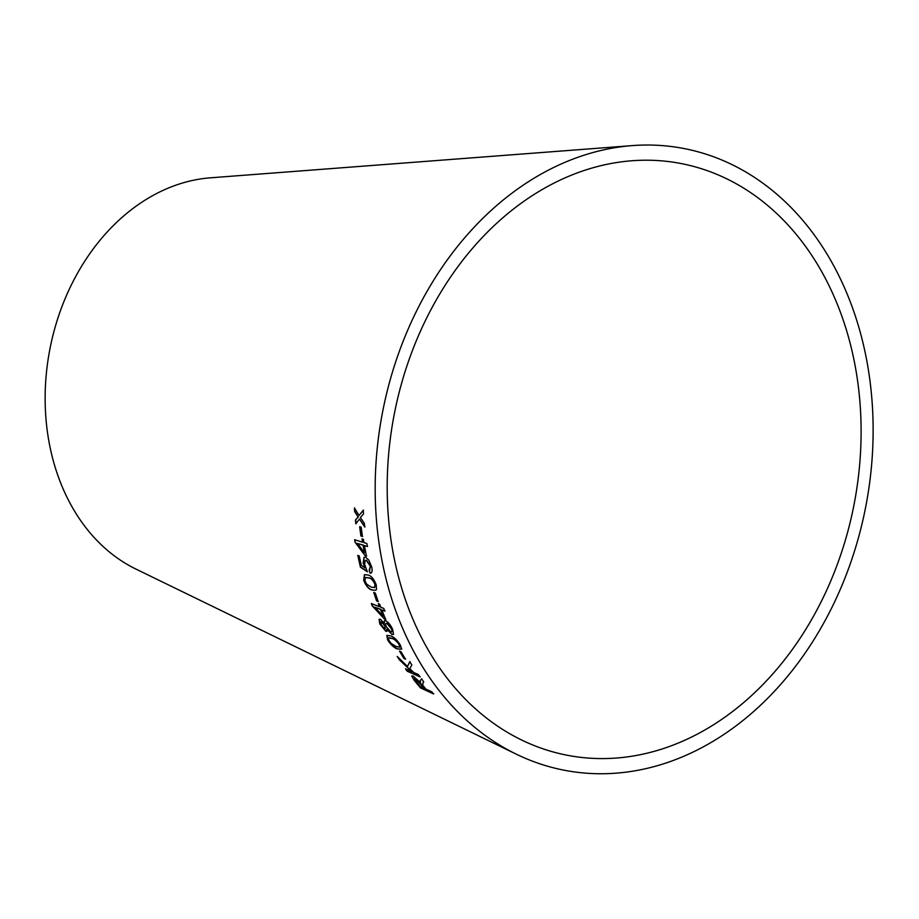 <?xml version="1.0" encoding="UTF-8"?>
<svg xmlns="http://www.w3.org/2000/svg" width="919" height="919" viewBox="0 0 919 919"><rect width="100%" height="100%" fill="white"/><g stroke="black" fill="none" stroke-linecap="round" stroke-linejoin="round"><path stroke-width="1.38" d="M839.093 308.738A301.283 234.288 100.8 0 0 631.916 160.756A301.283 234.288 100.8 0 0 394.01 415.526A301.283 234.288 100.8 0 0 521.51 739.956A301.283 234.288 100.8 0 0 790.57 651.893A301.283 234.288 100.8 0 0 839.093 308.738M849.995 301.099A316.561 246.177 100.8 0 0 632.306 145.604A316.561 246.177 100.8 0 0 382.338 413.297A316.561 246.177 100.8 0 0 516.306 754.177A316.561 246.177 100.8 0 0 799.013 661.657A316.561 246.177 100.8 0 0 849.995 301.099M632.306 145.604L210.44 177.815A203.513 158.252 100.8 0 0 49.741 349.909A203.513 158.252 100.8 0 0 135.874 569.045L516.306 754.177M363.246 510.217L359.053 515.479L354.424 507.977L354.677 511.619L358.111 516.949L355.423 520.016L355.825 523.796L359.455 519.063L364.74 527.001L364.338 523.336L360.397 517.558L363.51 513.951L363.246 510.217M361.178 527.184L359.674 526.725L360.903 535.995L362.408 536.443L361.178 527.184M362.557 542.187L354.642 539.752L355.056 542.187L365.073 555.627L366.44 556.052L364.441 545.587L367.359 546.483L366.853 543.497L363.935 542.601L363.407 539.304L362.029 538.89L362.557 542.187L362.258 538.821M365.302 560.429L366.555 560.245L370.644 566.322L369.392 570.01L370.035 573.169C372.057 573.192 372.597 571.09 371.667 566.851L368.818 560.096L365.544 557.19L364.05 557.305L363.131 563.129L364.935 567.85L361.328 565.403L359.249 555.972L357.813 555.455L360.432 567.195L367.313 571.733L364.636 564.381L365.188 560.464L366.325 560.326L370.414 566.403L369.162 570.102L370.035 573.169L370.989 572.928M369.943 569.872L369.162 570.102M372.229 590.044L375.446 590.285L376.514 589.573L376.227 584.817C373.884 578.832 371.092 575.558 367.853 575.007L364.441 574.662L363.671 580.314C366.118 586.253 368.978 589.493 372.229 590.044L375.561 590.228M375.308 593.088L373.769 592.491L376.606 600.946L378.134 601.543L375.308 593.088M379.398 606.701L371.356 603.588L372.184 605.793L384.245 618.832L385.635 619.372L381.81 609.94L384.785 611.101L383.763 608.401L380.788 607.241L379.696 604.265L378.295 603.714L379.398 606.701L378.513 603.599M379.214 619.303L379.995 623.817L385.842 631.284L386.91 629.239L391.988 634.501L393.516 634.363L392.597 629.262C390.598 625.012 388.3 622.163 385.727 620.716L384.36 620.67L384.234 623.369L380.351 619.188L379.099 619.36L379.777 623.955L385.842 631.284L386.91 631.307M397.617 648.998L401.614 649.182L400.42 645.184C397.042 639.877 393.757 636.775 390.575 635.902L386.853 635.385L387.588 639.842C391.069 645.092 394.412 648.136 397.617 648.998L401.81 649.021M401.132 651.904L399.558 651.203L403.889 658.475L405.474 659.164L401.132 651.904M409.748 661.691L407.485 666.505L397.192 656.419L399.351 659.785L411.884 671.674L405.566 668.894L407.278 671.261L420.04 676.889L418.329 674.523L413.895 672.559L409.782 668.699L411.838 664.977L409.748 661.691M422.82 682.932L423.774 681.909L421.603 679.003L420.316 680.405L420.465 682.564L413.171 676.062L411.712 676.005L414.354 680.554L420.511 687.917L433.561 693.937L431.7 691.766L425.899 689.101L422.82 685.344L422.993 682.76M421.787 678.819L420.316 680.405M420.511 680.209L420.04 681.496M420.224 681.301L420.465 682.564M411.827 675.924L414.354 680.554M414.538 680.359L420.511 687.917M420.695 687.722L433.734 693.73M414.435 678.521L415.158 678.245L420.661 683.46L424.589 688.216L420.086 686.413L415.733 681.128C414.067 679.118 413.814 678.222 414.974 678.429L424.406 688.411M415.158 678.245L414.492 678.406M409.954 661.519L407.485 666.505M398.03 657.246L399.351 659.785M399.547 659.612L411.884 671.674M405.75 668.71L407.278 671.261M407.462 671.077L420.236 676.706M399.754 651.043L403.889 658.475M404.096 658.303L405.67 658.992M386.968 635.316L387.795 639.681C391.276 644.931 394.619 647.975 397.812 648.837M388.599 637.752L392.091 638.314C394.297 638.739 396.721 640.796 399.363 644.506L399.673 647.079M391.253 643.472L388.886 640.394L388.484 637.82L391.885 638.475C394.09 638.889 396.514 640.957 399.156 644.656L399.593 647.171L396.204 646.505L391.253 643.472M384.487 620.612L384.234 623.369M386.049 631.135L387.002 631.227M391.988 634.501L386.91 629.239M392.195 634.351L393.608 634.282M380.834 621.956L381.718 621.726L385.187 625.931L384.751 628.516M385.187 625.931L384.544 628.665L385.463 628.447M385.969 623.507L387.106 623.254L391.528 628.562C392.597 631.054 392.402 632.123 390.943 631.755M391.528 628.562L391.322 628.699C392.39 631.204 392.195 632.272 390.736 631.904L391.885 631.663M390.736 631.904L386.267 626.678C385.21 624.162 385.429 623.059 386.899 623.392L391.322 628.699M386.06 623.427L387.106 623.254M384.544 628.665L381.04 624.461L381.5 621.864L384.969 626.08M380.925 621.876L381.718 621.726M371.575 603.461L372.184 605.793M372.402 605.667L384.245 618.832M384.452 618.694L385.854 619.234M385.004 610.974L381.81 609.94M374.826 607.229L380.638 609.274L383.143 616.224L374.826 607.229L380.42 609.4L383.143 616.224M373.999 592.376L376.606 600.946M376.824 600.819L378.364 601.417M364.556 574.616L363.89 580.211C366.348 586.15 369.197 589.389 372.459 589.929M365.544 577.454L368.875 577.844C371.161 577.994 373.275 580.142 375.216 584.266L374.676 587.54M366.727 584.22L364.923 580.797L365.417 577.5L368.645 577.948C370.943 578.097 373.057 580.245 374.986 584.369L374.561 587.597L371.333 587.161L366.727 584.22M364.165 557.27L363.361 563.048L364.935 567.85M358.042 555.363L360.432 567.195M360.662 567.103L367.543 571.629M370.265 573.077L371.104 572.882M354.883 539.683L355.056 542.187M355.297 542.118L365.073 555.627M365.302 555.547L366.67 555.972M367.589 546.414L364.441 545.587M357.56 543.474L363.292 545.093L364.475 552.733L357.56 543.474L363.062 545.174L364.475 552.733M359.903 526.667L360.903 535.995M361.133 535.926L362.649 536.386M363.487 510.171L359.053 515.479M354.654 507.943L354.677 511.619M354.918 511.584L358.111 516.949M358.353 516.903L355.423 520.016M355.664 519.97L356.067 523.75M364.981 526.943L359.455 519.063"/></g></svg>

